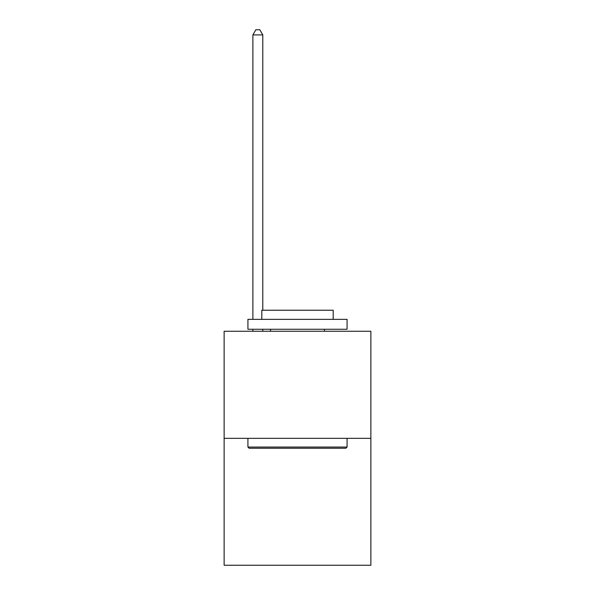 <?xml version="1.0" encoding="UTF-8"?>
<svg xmlns="http://www.w3.org/2000/svg" width="595" height="595" viewBox="0 0 595 595"><rect width="100%" height="100%" fill="white"/><g stroke="black" fill="none" stroke-linecap="round" stroke-linejoin="round"><path stroke-width="0.89" d="M370.871 438.337L370.871 331.251L224.129 331.251L224.129 565.25L370.871 565.25L370.871 438.337L224.129 438.337M345.888 448.251L249.112 448.251L247.922 447.061L347.078 447.061L345.888 448.251M247.922 319.351L347.078 319.351L347.078 329.266L247.922 329.266L247.922 319.351M333.193 319.351L333.193 310.233L261.807 310.233L261.807 319.351M247.922 438.337L247.922 447.061M347.078 438.337L347.078 447.061M270.532 329.266L270.532 331.251M324.468 329.266L324.468 331.251M262.797 310.233L262.797 34.904L252.882 34.904L252.882 319.351M252.882 329.266L252.882 331.251M262.797 329.266L262.797 331.251M252.882 34.904L255.857 29.75L259.822 29.75L262.797 34.904"/></g></svg>
